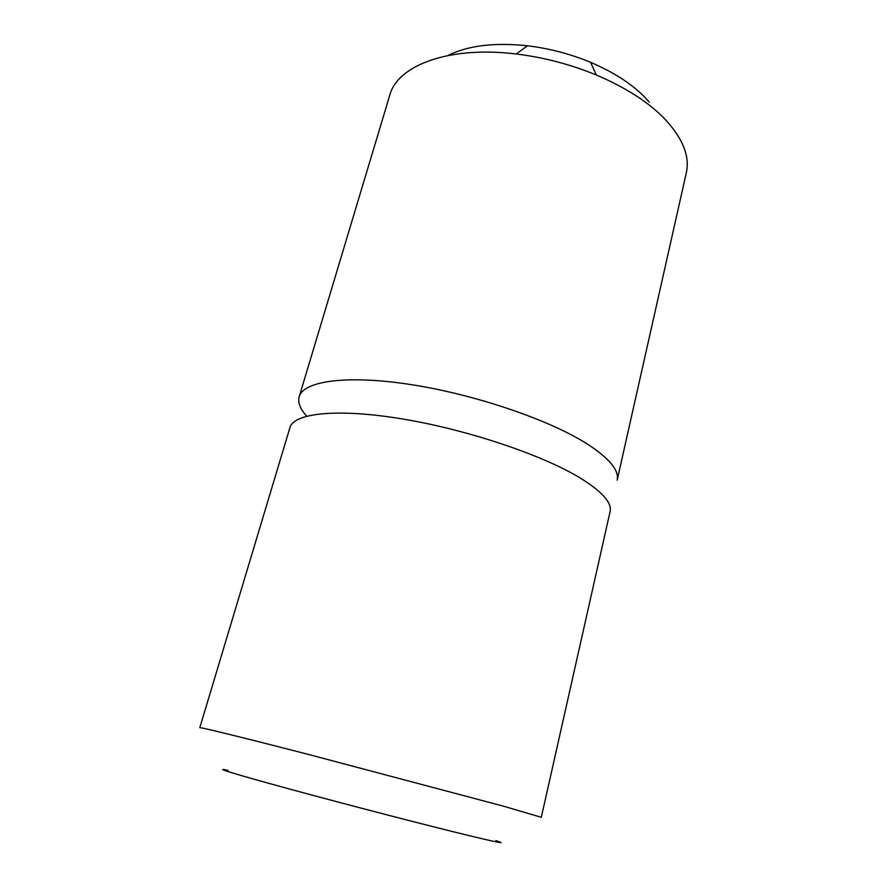 <?xml version="1.0" encoding="UTF-8"?>
<svg xmlns="http://www.w3.org/2000/svg" width="887" height="887" viewBox="0 0 887 887"><rect width="100%" height="100%" fill="white"/><g stroke="black" fill="none" stroke-linecap="round" stroke-linejoin="round"><path stroke-width="1.33" d="M579.865 477.783C602.029 491.476 612.108 502.741 610.09 511.588L541.303 817.304L503.251 806.117L309.352 754.671C241.253 737.097 199.42 726.896 199.786 727.706L289.938 427.589C293.752 413.098 337.149 408.153 402.022 418.886C466.773 429.53 541.957 454.776 579.865 477.783M495.855 840.621C508.107 844.557 498.738 842.783 467.759 835.31C426.658 825.331 347.56 804.808 291.047 789.441C234.29 774.007 211.272 766.845 227.937 770.326M447.835 55.537C467.782 45.57 494.314 42.31 527.432 45.769C549.253 48.397 570.319 53.919 590.62 62.345C613.216 71.969 631.134 83.456 644.394 96.805L649.251 102.105M663.82 117.971C682.591 137.74 690.086 156.057 686.294 172.932L617.164 480.177C619.348 470.531 609.524 458.557 587.682 444.243C550.339 420.216 475.875 394.66 411.468 384.67C346.939 374.591 303.409 380.955 299.196 396.755L389.792 95.142C397.354 65.45 449.033 45.647 516.245 54.007C543.886 57.378 570.585 64.385 596.319 75.007C624.936 87.159 647.443 101.473 663.82 117.971M306.714 416.147C300.15 408.974 297.644 402.51 299.196 396.755M527.432 45.769L516.245 54.007M590.62 62.345L596.319 75.007"/></g></svg>
